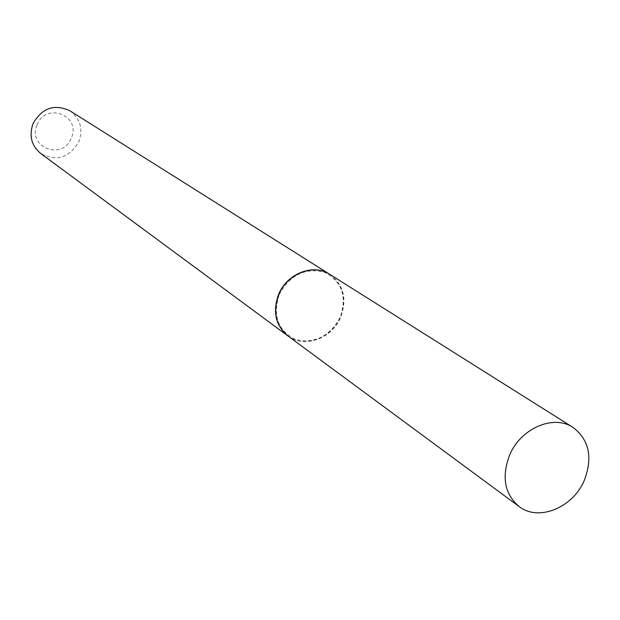 <?xml version="1.0" encoding="UTF-8"?>
<svg xmlns="http://www.w3.org/2000/svg" width="620" height="620" viewBox="0 0 620 620"><rect width="100%" height="100%" fill="white"/><g stroke="black" fill="none" stroke-linecap="round" stroke-linejoin="round"><path stroke-width="0.46" stroke-dasharray="3.1 2.33" d="M329.894 274.404C343.635 284.781 347.239 299.042 340.713 317.184C332.095 338.675 304.203 348.742 287.92 335.924M279.209 294.616C290.005 274.892 305.11 267.445 324.5 272.257C341.868 281.333 347.146 296.267 340.326 317.045C329.786 336.412 314.875 343.883 295.585 339.466C277.954 330.739 272.498 315.789 279.209 294.616M329.801 274.35C343.457 284.735 347.029 298.972 340.519 317.053C331.917 338.489 304.126 348.579 287.827 335.854M69.843 110.74C80.205 118.459 83.235 128.712 78.934 141.507C69.409 157.86 56.668 161.851 40.688 153.466M37.13 124.798C45.826 101.548 81.6 115.692 71.308 138.028C62.837 161.022 26.962 147.428 37.13 124.798"/><path stroke-width="0.93" d="M509.71 454.855C520.839 428.219 553.675 414.222 573.019 427.42C589.264 439.875 592.991 457.599 584.211 480.593C572.764 507.857 538.408 521.792 519.064 506.501C504.51 493.969 501.394 476.749 509.71 454.855M519.064 506.501L287.92 335.924C275.652 325.469 272.614 311.651 278.806 294.469C287.145 273.606 313.596 263.368 329.894 274.404L573.019 427.42M287.827 335.854L287.734 335.792C275.474 325.329 272.436 311.519 278.628 294.345C286.967 273.49 313.402 263.252 329.701 274.288L329.801 274.35M287.734 335.792L40.688 153.466C31.465 145.677 28.9 135.764 32.999 123.729C41.935 107.981 54.219 103.656 69.843 110.74L329.701 274.288"/></g></svg>
